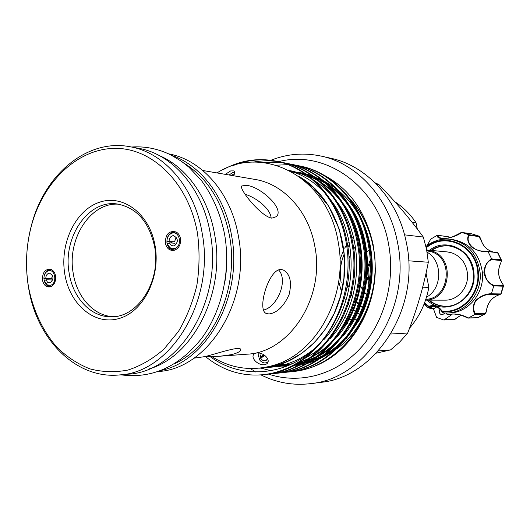 <?xml version="1.0" encoding="UTF-8"?>
<svg xmlns="http://www.w3.org/2000/svg" width="530" height="530" viewBox="0 0 530 530"><rect width="100%" height="100%" fill="white"/><g stroke="black" fill="none" stroke-linecap="round" stroke-linejoin="round"><path stroke-width="0.79" d="M427.094 252.214C442.848 260.806 442.497 288.691 426.504 297.118M425.822 299.291C449.579 298.966 454.203 257.931 431.135 251.723L426.842 250.803M425.544 300.119C450.427 300.576 455.866 257.5 431.685 250.988L426.69 249.994M427.094 250.027L447.452 251.942L451.911 252.87C461.001 256.354 466.195 263.317 467.5 273.772C468.878 287.485 457.715 300.51 445.173 300.146L425.537 300.132M428.571 300.139C433.626 304.273 439.357 306.347 445.757 306.353C461.385 306.625 475.225 290.341 473.509 273.202C471.177 257.547 462.882 248.418 448.618 245.821C442.245 245.224 436.342 246.748 430.923 250.392M446.233 245.821L449.208 245.894M429.492 250.253C446.141 236.864 472.879 250.087 473.926 273.116C477.053 299.741 444.809 317.662 427.14 300.132M431.486 307.38L427.829 307.354L428.591 306.168L429.671 306.897L429.015 307.413L431.486 307.38L431.049 308.367L430.42 308.573L433.884 308.52L436.634 307.009M427.657 307.248L424 304.306M425.941 246.45C433.156 240.752 441.225 238.361 450.156 239.262C467.321 242.581 477.305 253.691 480.107 272.599C482.194 293.355 465.559 313.111 446.671 313.025L443.444 312.938L442.769 312.329M446.671 313.025L449.122 312.965C467.944 313.044 484.513 293.388 482.433 272.731C479.643 253.916 469.699 242.853 452.593 239.553L450.156 239.262M429.002 307.519L429.691 308.255L430.049 307.506M500.055 264.53L500.035 264.583C501.188 262.231 501.486 260.859 500.929 260.475L491.615 259.667C481.492 263.841 482.916 281.655 493.649 285.18L493.755 285.995C488.66 283.484 485.374 279.038 483.89 272.665C484.374 266.239 486.944 261.621 491.595 258.819L488.103 251.697C482.287 252.094 476.702 250.485 471.349 246.854C467.645 242.468 466.778 238.407 468.758 234.671L461.683 232.438C453.369 238.851 436.435 240.792 437.137 235.36L430.731 239.136L427.127 245.529M439.933 309.189L439.204 311.653C439.516 313.601 440.582 314.641 442.398 314.774L445.021 313.025M361.877 233.286L361.427 233.558L361.877 233.279M358.379 235.625L356.928 236.764L358.379 235.625M353.185 240.242L352.41 241.077L353.179 240.242M348.78 245.662L347.826 247.106L348.78 245.655M344.242 253.936L342.161 259.846C340.088 267.372 339.75 274.977 341.154 282.656C339.379 272.738 340.406 263.165 344.235 253.93M357.419 319.789L354.199 319.663M352.212 319.444L349.257 318.921M347.236 318.417L344.526 317.556M348.051 323.87L346.746 323.353M149.38 368.853C193.47 356.167 225.76 292.368 214.63 234.479C208.383 197.531 186.427 167.063 159.451 155.661M28.123 285.001C25.122 264.417 26.334 244.118 31.773 224.104C44.904 174.171 87.437 138.363 130.022 146.737C164.088 152.441 194.609 187.362 202.109 232.849C215.312 300.576 170.806 372.941 119.243 374.962C76.055 379.288 37.093 339.624 28.726 288.678L28.123 285.001M130.022 146.737L138.588 148.314C172.469 153.998 202.804 188.574 210.264 233.571C223.402 300.576 179.2 372.166 127.922 374.2L119.243 374.962M197.511 233.458C189.011 183.685 153.024 148.214 115.533 148.36C77.956 148.301 43.712 181.088 31.661 224.872C26.354 244.41 25.162 264.218 28.09 284.312L28.68 287.903C33.47 311.203 42.864 330.978 56.876 347.229C66.787 356.842 77.784 364.057 89.868 368.867C102.356 372.126 115.056 372.517 127.975 370.053C140.742 365.899 152.7 358.962 163.843 349.257L178.471 331.416C186.732 317.43 192.867 302.014 196.888 285.173C199.532 267.902 199.737 250.663 197.511 233.458M55.584 276.064C54.981 272.751 53.49 270.545 51.099 269.432C45.295 268.664 42.407 272.188 42.433 280.012C43.698 285.372 46.428 287.618 50.615 286.75C54.358 284.908 56.014 281.344 55.584 276.064M51.768 269.763L50.588 269.571C47.627 269.697 45.553 271.585 44.368 275.242M43.97 278.594L44.089 279.933C44.931 284.027 46.938 286.246 50.118 286.584L51.304 286.452M165.327 243.118C166.831 248.875 170.004 251.207 174.86 250.114C179.114 248.027 180.975 244.178 180.458 238.579C179.875 235.519 178.451 233.326 176.185 232.001C169.09 230.371 165.473 234.081 165.327 243.118M176.801 232.385L174.834 231.855C169.282 232.451 166.659 236.194 166.95 243.084C167.858 247.245 170.044 249.57 173.502 250.054L175.523 249.835M155.151 246.178C160.709 278.197 142.755 312.634 118.183 318.755C93.677 325.354 69.178 303.683 64.68 273.334C59.83 243.071 75.585 210.152 99.468 202.255C123.258 193.894 149.964 214.047 155.151 246.178M69.092 272.718C72.703 297.834 91.067 317.483 111.519 316.781C138.019 317.463 161.166 281.145 154.687 247.06C149.221 221.858 136.614 207.482 116.852 203.931C88.046 199.704 62.672 237.493 69.092 272.718M49.356 270.227L51.238 269.637M49.045 279.873L48.952 278.806L43.924 278.588C43.937 275.01 45.182 272.513 47.654 271.088L49.562 270.121M174.105 250.061L171.223 248.742M118.813 204.216C90.743 201.804 66.965 238.692 73.147 272.844C76.658 296.985 93.85 316.178 113.499 316.688M52.43 275.255L51.648 278.548L45.805 278.409C45.852 275.785 46.812 274.083 48.694 273.308L49.575 273.188C53.874 275.852 54.06 279.058 50.145 282.801L47.554 282.265L46.017 279.807L44.248 280.721L47.269 284.921L50.529 285.286C57.558 283.577 55.213 268.352 48.309 270.83L47.654 271.088M169.11 241.355C169.149 238.546 170.249 236.705 172.409 235.823L173.674 235.684C178.405 238.626 178.557 242.051 174.118 245.96L171.309 245.562L169.361 242.846L167.321 243.866L169.971 247.788L174.569 248.616C182.665 246.616 179.895 230.351 171.965 233.18L171.011 233.571C168.295 235.207 166.937 237.877 166.943 241.594L171.435 242.097L174.529 241.753L166.943 241.594M172.389 232.816L175.43 231.941M46.017 279.807L51.861 279.939L52.271 280.999M169.361 242.846L174.774 243.244L175.708 245.032M174.443 363.766C213.55 346.196 239.467 288.002 229.49 235.79C222.825 202.301 207.634 178.067 183.917 163.094M408.637 260.82L428.313 262.231L426.577 249.425L423.311 237.049C410.478 219.42 395.645 201.903 378.798 184.5L375.101 182.85M270.876 160.265C287.24 153.806 304.068 152.428 321.359 156.138C357.478 163.763 389.179 198.167 397.414 241.991C411.896 307.99 366.164 378.877 310.613 383.641C293.123 385.694 276.567 382.773 260.932 374.869M321.359 156.138L331.157 158.344C366.906 165.897 398.255 199.79 406.404 242.919C420.727 307.87 375.558 377.625 320.577 382.368L310.613 383.641M246.033 185.354C259.124 185.699 284.888 208.244 276.468 216.624L271.87 218.161C260.859 216.664 238.407 188.342 241.753 185.964L246.033 185.354M202.811 170.501L254.963 179.418C283.318 183.837 308.546 210.96 314.734 245.867C325.579 297.575 289.4 352.828 246.708 354.206L220.394 356.18L204.083 356.829M269.002 313.959L266.53 313.535C256.301 310.838 268.836 268.233 281.172 269.545L283.206 269.962C290.122 273.871 292.083 282.086 289.095 294.62C283.742 306.459 277.044 312.905 269.002 313.959M193.947 358.167L205.209 356.571C219.148 352.927 241.123 345.447 240.7 349.747C240.647 351.417 237.606 353.04 231.57 354.623L220.394 356.18M267.557 358.605L266.192 360.4L265.305 360.758C263.364 361.009 261.833 360.135 260.72 358.121L259.018 358.837L259.567 358.353L264.569 355.279M267.59 362.944L264.51 362.944L265.994 362.845L268.101 361.738M256.076 353.113L254.685 353.642C249.398 356.677 257.587 365.978 264.927 364.613L266.451 364.024C271.923 360.599 263.463 351.569 256.076 353.113M258.931 353.02L258.428 357.041L260.329 356.942L261.21 353.556M233.425 175.735C235.009 173.469 235.161 171.852 233.882 170.892L230.636 170.932L225.296 174.344M216.995 172.926C262.443 143.378 328.116 176.596 338.279 242.548C348.614 296.416 315.973 355.272 271.4 365.932C250.114 371.278 230.258 368.165 211.828 356.597M234.75 172.641L232.306 172.747L229.165 175.006M260.72 358.121L264.914 355.537M305.108 174.476L306.26 174.708M307.32 174.933L308.533 175.218M316.794 177.782L321.803 179.895M323.618 180.77L334.841 187.66M337.849 189.992C346.282 196.888 353.358 205.428 359.075 215.617M365.25 228.973L370.132 246.344L371.258 253.439M350.323 199.459C361.831 212.404 369.436 228.125 373.153 246.616C380.944 284.954 365.448 327.878 337.146 348.568M375.313 269.863C374.577 321.988 335.556 368.31 292.838 371.53L293.805 371.424C304.286 370.331 314.495 367.051 324.426 361.586C353.709 345.547 374.657 308.652 375.313 269.863L374.876 256.99L373.08 244.337C365.614 211.271 348.945 188.057 323.081 174.701M370.311 246.218L364.547 226.442C363.6 224.17 361.957 220.102 363.898 224.329C377.148 255.586 374.14 295.197 356.041 324.075M223.746 169.361C240.024 160.451 257.328 157.682 275.66 161.074C308.957 167.308 338.822 199.823 346.004 241.667C352.841 277.601 342.155 317.854 319.723 343.506C303.63 361.805 284.888 372.186 263.483 374.644C251.743 375.83 240.368 374.418 229.357 370.417C220.831 367.191 212.961 362.646 205.739 356.769M263.675 374.624L263.874 374.604C315.92 371.351 359.903 304.22 346.978 241.76C339.803 199.982 309.964 167.513 276.7 161.286L275.66 161.074M276.176 161.18C260.879 158.404 246.218 160 232.186 165.983M252.995 162.187C261.469 160.55 270.035 160.404 278.687 161.756M279.211 161.835L281.735 162.306C314.853 168.513 344.54 200.751 351.682 242.21C364.554 304.187 320.829 370.801 269.035 374.054L266.444 374.286M269.028 374.054L270.068 373.942C321.823 370.689 365.495 304.18 352.642 242.303C345.5 200.91 315.84 168.712 282.762 162.511L281.735 162.306M263.88 162.624L281.649 162.551M282.179 162.611L284.716 162.975M285.226 163.054L287.71 163.518C320.643 169.693 350.151 201.658 357.26 242.74C370.059 304.154 326.639 370.159 275.143 373.405L272.599 373.63M275.136 373.405L276.163 373.299C327.613 370.046 370.98 304.147 358.2 242.833C351.099 201.811 321.617 169.891 288.717 163.724L287.71 163.518M291.142 164.254L293.58 164.704C326.328 170.852 355.663 202.553 362.739 243.263C375.465 304.114 332.343 369.523 281.145 372.769L278.647 372.994M281.132 372.769L282.145 372.663C333.297 369.417 376.373 304.114 363.653 243.349C356.591 202.698 327.288 171.044 294.567 164.909L293.58 164.704M296.952 165.433L299.344 165.877C331.919 171.992 361.076 203.427 368.111 243.773C380.772 304.081 337.948 368.906 287.041 372.139L284.59 372.365M287.035 372.146L288.022 372.04C338.889 368.8 381.666 304.074 369.019 243.86C361.99 203.573 332.86 172.177 300.318 166.076L299.344 165.877M299.834 165.976L297.436 165.546M296.939 165.473L294.488 165.135M293.978 165.075L291.467 164.837M290.95 164.797L288.386 164.658M287.85 164.638L276.375 165.214M292.838 371.53L290.427 371.749M289.93 371.782L287.479 371.908M286.975 371.921L284.484 371.954M283.967 371.954L281.423 371.881M280.9 371.861L278.31 371.682M271.082 370.715L260.979 368.158M231.16 175.351L232.345 174.721L234.088 174.695M168.626 153.859C201.658 159.656 231.093 192.96 238.374 236.069C251.2 300.331 208.449 369.085 158.344 371.51M171.442 155.237C200.565 165.069 224.925 196.544 231.55 235.466C243.27 295.349 207.641 360.811 161.279 370.41M355.517 205.547L352.722 202.003C362.924 214.392 369.748 229.205 373.206 246.437C380.076 280.575 368.8 318.855 346.156 340.936M346.275 338.604L359.161 320.186C370.543 298.589 374.505 275.375 371.06 250.544M314.601 359.552L311.786 360.552M310.09 361.089L303.067 362.845M282.583 366.098L286.525 366.27M292.11 366.144L297.111 365.654M298.244 365.495L304.624 364.256M306.168 363.865L315.761 360.632M318.371 359.492L328.978 353.616L338.776 346.103M210.218 356.644C242.535 380.666 289.44 376.081 319.723 343.506M259.018 358.837C260.283 361.261 262.111 362.626 264.51 362.944M263.834 354.789L260.329 356.942M271.141 218.042C270.545 208.74 256.076 197.438 245.098 194.285M263.45 310.063C277.051 307.334 288.684 280.377 278.588 269.936M390.802 334.019L407.696 333.032L399.64 342.128L390.623 349.88L378.301 350.946M404.542 234.843L423.311 237.049M378.798 184.5L376.227 183.99M255.725 372.007L253.585 370.695M252.519 370.013L250.531 368.688M390.623 349.88L376.274 353.146M428.313 262.231C423.801 285.909 416.931 309.507 407.696 333.032M224.588 283.643C226.707 271.691 227.277 259.667 226.29 247.57M176.285 237.155L174.529 241.753M45.805 278.409L43.924 278.588M171.435 242.097L171.515 243.005M50.767 286.551L48.919 285.869M48.952 278.806L51.648 278.548M49.111 285.981L47.269 284.921M412.015 222.189L416.063 222.766C410.193 214.08 403.098 207.071 394.784 201.731M409.577 328.13C419.442 316.668 425.868 303.074 428.856 287.353L426.047 273.169M417.296 228.98L416.063 222.766M428.856 287.353L422.682 287.2M363.759 308.48L363.375 308.228M362.652 307.738L360.453 306.095M359.658 305.432L359.148 304.982M358.439 304.333L355.034 300.676M351.787 296.058L351.039 294.766M348.071 288.101L347.249 285.458M450.208 237.586L448.095 236.678L437.985 235.426C438.389 236.996 439.926 238.036 442.603 238.546C449.301 238.354 455.442 236.4 461.034 232.683L471.375 233.75M481.465 241.263L478.749 236.042L471.514 233.77M478.994 236.579L469.355 235.307C465.035 240.587 472.402 251.154 483.333 251.114L497.789 252.671L487.706 251.313M500.929 260.475L501.029 259.726L501.387 259.985C501.93 259.667 501.499 261.197 500.088 264.576C497.776 270.664 498.24 276.488 501.479 282.04L501.426 282.02C498.193 276.474 497.73 270.658 500.035 264.583M501.479 282.099L501.479 282.04C503.414 285.074 504.083 286.399 503.48 286.014L503.149 286.2L502.93 285.478C503.44 285.279 502.943 284.126 501.426 282.02M497.438 295.488L501.095 293.958L503.48 286.014M486.785 308.758L486.778 308.805C488.183 302.491 491.714 298.065 497.372 295.515M501.089 293.958L497.412 295.508C491.774 298.039 488.249 302.464 486.832 308.791C486.335 312.018 485.745 313.74 485.063 313.979L485.056 313.429C485.871 312.945 486.441 311.408 486.778 308.805M469.355 235.307L468.831 234.697L478.577 235.996L471.468 233.763L461.61 232.425M487.56 251.293L483.367 251.114M487.613 251.293L488.103 251.697M491.615 259.667L491.628 258.898L501.029 259.726L497.518 252.598L488.064 251.624M500.254 294.382L490.926 294.263L491.416 293.799L500.824 293.931L503.149 286.2L493.774 285.909M490.926 294.263C485.407 294.329 480.372 296.502 475.808 300.768C473.098 305.711 472.992 310.017 475.49 313.687L474.999 314.409C472.422 310.447 472.601 305.87 475.536 300.669C480.286 296.137 485.593 293.819 491.442 293.719L493.755 285.995M477.583 317.722L485.063 313.979M437.985 235.426L437.137 235.36M427.028 245.609L430.731 239.136M446.989 314.058L448.241 314.793L452.58 313.945C458.39 314.237 463.419 315.562 467.672 317.934L478.053 317.702L484.738 314.091L475.072 314.363M447.201 314.542L451.639 314.701L444.332 319.756L454.468 319.378L459.199 316.35M447.824 314.688C454.813 313.184 461.656 314.297 468.348 318.02L474.999 314.409M447.148 314.489L445.809 313.038M451.639 314.701L447.963 314.846L446.174 313.031M433.341 308.533L436.614 317.424L443.676 319.974L444.332 319.756M428.936 307.519L429.605 308.182M429.691 308.255L434.467 308.314M428.485 307.526L429.015 307.413M441.523 311.05C439.337 307.943 436.462 306.36 432.904 306.294L429.671 306.897L428.432 306.625L424.338 303.438M426.147 247.377C445.008 230.669 477.139 245.503 478.371 272.692C480.617 294.289 461.796 314.197 442.351 311.594L443.623 312.952M429.128 306.181C434.242 304.637 438.482 306.148 441.848 310.719L442.351 311.594L441.517 311.123L442.967 312.693M441.848 310.719L441.517 311.123C439.317 307.956 436.448 306.347 432.904 306.294M446.353 306.34L443.385 306.128M371.802 259.687L370.921 261.356M370.072 263.291C367.846 269.16 367.529 275.136 369.118 281.211M369.748 283.232L370.437 284.961M371.676 257.785L370.821 259.163M370 260.714L367.734 267.08M367.191 277.177L368.761 283.775M369.417 285.398L370.106 286.843M370.589 248.855L369.887 249.319M369.072 249.902L366.853 251.783M365.958 252.671L365.084 253.618M361.208 259.362L360.155 261.661M359.068 281.867L359.863 284.252M360.599 286.001L362.394 289.327M363.11 290.4L363.852 291.414M364.653 292.401L366.667 294.521M367.416 295.197L368.072 295.747M424.51 302.988L428.591 306.168M442.298 311.057C461.458 313.614 479.981 294.004 477.775 272.738C476.563 245.913 444.822 231.312 426.252 247.868M351.827 320.213L348.873 319.63L351.827 320.219M347.693 335.603C340.85 343.712 333.012 350.29 324.181 355.352M321.14 356.988L310.07 361.626M308.308 362.182L301.113 363.971M299.848 364.203L294.342 364.965L299.675 364.302M288.89 365.296L282.821 365.177M280.92 365.031L279.734 364.912M278.151 364.726L276.587 364.507M297.694 172.137L304.73 173.621M305.936 173.953L312.766 176.278M314.423 176.96L324.685 182.34M327.46 184.168C335.391 189.654 342.34 196.597 348.316 205.004M355.325 216.604C372.325 249.126 370.318 294.296 349.807 325.639M341.519 336.788C334.655 344.738 326.851 351.178 318.093 356.114M315.065 357.73L303.995 362.288M302.232 362.838L295.018 364.587M288.293 365.548L285.955 365.733M277.521 365.76L276.865 365.72M274.971 365.567L273.725 365.448M289.857 170.74L306.718 175.039M308.374 175.715L318.636 181.022M321.405 182.823C329.276 188.183 336.206 194.994 342.208 203.235M349.197 214.484C367.277 247.775 365.183 295.117 343.473 327.182M335.238 337.974C328.361 345.765 320.584 352.072 311.905 356.889M308.877 358.479L297.82 362.964M289.241 365.143L270.254 366.237M267.835 366.985L268.193 366.912M264.815 367.588L263.748 367.595M299.569 176.781C332.847 195.961 351.801 244.588 342.307 289.221C332.933 334.417 296.634 367.33 259.521 368.165M359.161 320.186L349.118 334.874M342.42 342.155C336.278 348.13 329.561 353.007 322.273 356.783M319.55 358.128L309.368 362.05M307.718 362.527L300.888 364.09M289.062 365.223L276.667 364.289M291.407 171.574L304.598 173.529M305.757 173.827L312.263 175.907M313.82 176.51L323.293 181.134M325.798 182.651L335.265 189.694L343.864 198.326M349.667 205.832C375.75 241.627 372.921 302.239 342.956 336.08M336.292 343.175C330.144 349.038 323.452 353.821 316.211 357.525M313.488 358.843L303.312 362.699M301.663 363.176L294.806 364.706M288.313 365.541L273.745 365.25M290.029 170.826L306.227 174.681M307.791 175.278L317.265 179.836M319.769 181.333L329.19 188.243L337.782 196.729M343.572 204.05C370.722 240.362 367.767 303.034 336.689 337.279M330.058 344.195L320.445 352.039L310.043 358.273M307.327 359.572L297.151 363.361M288.916 365.283L270.744 366.104M289.393 170.494C296.992 171.965 304.24 174.642 311.13 178.524M313.627 179.995L323.015 186.779L331.601 195.113M337.365 202.268C365.607 239.07 362.52 303.836 330.309 338.478M323.717 345.222L314.118 352.927L303.769 359.029M293.004 363.394C284.709 366.038 276.249 367.191 267.63 366.859M290.506 171.084C303.425 174.966 315.025 182.433 325.307 193.483M331.051 200.466C360.387 237.758 357.18 304.644 323.823 339.677M314.078 349.012C298.655 361.354 282.066 367.515 264.311 367.502M361.195 231.153L360.811 231.371M357.737 233.385L356.345 234.419M352.589 237.725L351.874 238.447M348.243 242.68L347.342 243.899M346.567 245.032L344.646 248.179M343.791 249.762L339.988 259.561M338.776 281.655L341.539 291.95M344.454 298.185L345.196 299.47M348.369 304.094L348.985 304.863M352.377 308.579L352.854 309.03M353.623 309.739L355.776 311.547M356.478 312.084L356.809 312.329M357.604 312.899L359.95 314.423M448.095 236.678L437.601 235.274M492.608 251.81C487.289 250.12 483.565 246.576 481.439 241.177M493.649 285.18L502.93 285.478M475.49 313.687L485.056 313.429M478.212 317.675L468.069 318.106M459.113 316.41L461.014 315.264M454.468 319.378L453.819 319.59M363.428 238.838L362.831 239.275M359.022 242.541L358.28 243.29M354.59 247.709L353.676 249.04M350.019 255.838L348.873 258.819M347.561 283.484L348.376 286.544M351.291 293.726L352.046 295.117M355.252 299.934L358.638 303.743M359.34 304.419L359.857 304.889M360.645 305.578L362.818 307.281M363.54 307.791L363.931 308.056M431.493 250.445C437.787 246.331 444.584 244.973 451.885 246.384M31.661 224.872L31.773 224.104M171.011 233.571L172.687 232.65M131.579 147.022C145.107 146.095 158.218 148.738 170.912 154.965L181.273 161.166L188.766 167.043L201.347 180.385C212.742 195.861 220.513 213.915 224.64 234.545C230.961 271.009 222.004 311.031 201.486 338.59C178.782 366.873 151.898 378.95 120.82 374.823M258.772 353.351L258.912 353.013M233.79 172.508L234.75 172.515M388.45 243.475C378.393 186.421 325.407 149.096 278.409 161.71M388.457 243.502C395.758 281.231 384.349 322.73 359.751 348.992C335.086 375.227 299.205 384.462 268.551 374.1M263.483 374.644L263.874 374.604M364.547 226.442C376.121 258.395 374.034 289.532 358.287 319.855M349.873 332.548C342.711 341.585 334.761 348.7 326.023 353.888M322.916 355.656L311.58 360.685M309.778 361.288L302.398 363.242M301.1 363.5L295.462 364.342M290.188 364.726L277.435 364.011M292.295 172.078L305.863 174.416M307.102 174.774L314.091 177.272M315.781 178.007L326.261 183.771M329.084 185.732C337.186 191.628 344.208 199.081 350.131 208.085M357.121 220.785C372.12 254.274 368.741 292.798 352.052 321.571M343.685 333.814C336.285 342.864 328.361 349.82 319.928 354.669M316.834 356.412L305.505 361.354M303.697 361.95L296.303 363.865M289.831 364.878L274.719 364.945M272.566 365.786L272.016 365.76M270.128 366.449L269.412 366.442M302.603 179.087L313.29 187.415L328.6 206.044L339.26 229.198L344.348 255.241L343.917 278.336L340.386 296.429L334.158 313.502L325.466 328.971L314.641 342.314L302.073 353.106L288.221 361.029L279.409 364.349L266.404 367.111M169.971 247.788L171.495 248.948M28.68 287.903L28.726 288.678M492.622 251.81C487.335 250.133 483.625 246.596 481.492 241.203C480.637 238.288 479.723 236.565 478.749 236.049M450.222 237.586L447.77 236.532M442.603 238.546L447.764 238.195C449.612 238.248 454.097 236.347 461.226 232.491M497.789 252.671L501.387 259.985M443.855 319.994L453.998 319.61C453.826 320.127 455.555 319.053 459.166 316.39L461.034 315.27M452.58 313.945C458.106 314.336 459.775 314.283 467.824 318.046M429.148 300.139C435.024 304.823 441.662 306.81 449.069 306.101"/></g></svg>
